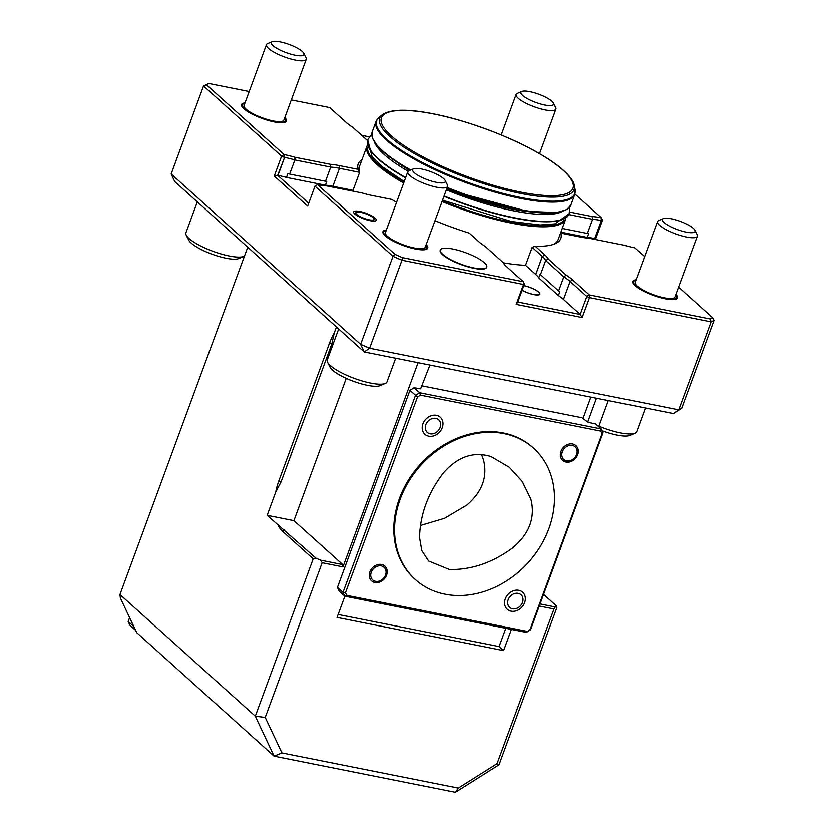 <?xml version="1.0" encoding="UTF-8"?>
<svg xmlns="http://www.w3.org/2000/svg" width="834" height="834" viewBox="0 0 834 834"><rect width="100%" height="100%" fill="white"/><g stroke="black" fill="none" stroke-linecap="round" stroke-linejoin="round"><path stroke-width="1.25" d="M481.479 454.436L483.459 459.68C487.765 476.798 482.198 491.945 466.769 505.133L444.459 518.352L420.482 525.472M491.111 456.594C473.545 451.173 457.616 456.667 443.323 473.055C428.03 493.061 420.107 514.557 419.554 537.523L421.806 550.544L428.634 561.032L449.536 569.549C471.856 569.862 493.04 562.533 513.066 547.563C529.538 533.489 535.47 517.33 530.872 499.076L522.24 481.458L509.313 467.269L491.111 456.594M531.946 211.992A97.557 24.426 -159.8 0 1 511.878 209.011A97.557 24.426 -159.8 0 1 446.784 188.672M409.723 170.428A97.557 24.426 -159.8 0 1 397.359 162.474M374.529 142.333A102.499 25.666 20.2 0 0 408.17 171.251M446.357 189.85A102.499 25.666 20.2 0 0 562.387 211.45M538.774 277.889L540.192 274.032A37.113 9.289 -159.8 0 1 540.515 274.636L558.655 290.951A37.113 9.289 -159.8 0 1 559.875 291.733L558.457 295.59L538.774 277.889A37.113 9.289 20.2 0 0 535.772 274.459L525.566 265.295A105.855 26.5 -159.8 0 1 503.309 262.783M525.566 265.295L532.186 247.312L535.303 246.291L544.873 254.902A39.229 9.82 -159.8 0 1 548.345 259.061L545.717 260.51L540.515 274.636M553.62 244.331A105.855 26.5 20.2 0 0 558.144 239.712L565.796 218.915M403.666 183.042A105.855 26.5 20.2 0 1 367.012 146.054L359.444 166.602A105.855 26.5 20.2 0 0 359.631 172.346L358.213 169.365A107.982 27.032 -159.8 0 1 361.998 159.68M353.011 190.329L359.631 172.346L339.48 168.322A37.113 9.289 20.2 0 0 330.712 167.102L325.51 181.239A37.113 9.289 -159.8 0 1 326.813 181.332L325.396 185.19A37.113 9.289 -159.8 0 1 332.86 186.305L353.011 190.329A105.855 26.5 -159.8 0 0 353.355 191.226M714.05 320.339L711.11 321.861L710.182 318.974L712.601 317.723L714.05 320.339L681.67 408.337L678.74 409.859L711.11 321.861L589.544 297.623L589.346 294.892L586.855 296.456L570.154 281.444A37.113 9.289 20.2 0 0 563.857 276.825L545.717 260.51A37.113 9.289 20.2 0 0 542.381 256.476L532.186 247.312M171.168 173.972L360.653 344.338L393.022 256.351L395.149 254.443L402.53 257.643L401.978 260.239L393.022 256.351L314.981 186.17L307.652 206.081L274.261 176.068L281.59 156.156L203.538 85.975L171.168 173.972L174.744 181.583L364.229 351.948L360.653 344.338L369.608 348.237L678.74 409.859L673.361 413.57L364.229 351.948L369.608 348.237L401.978 260.239L523.554 284.467L523.356 281.736L524.43 284.019L523.554 284.467L516.225 304.379L582.215 317.535L589.544 297.623L586.855 296.456L580.235 314.439L563.534 299.427A37.113 9.289 20.2 0 0 558.457 295.59M569.695 212.044L592.192 216.527A39.229 9.82 -159.8 0 1 601.231 217.81L601.731 220.603L602.617 220.145L595.653 239.066M574.96 193.968L601.533 217.862L602.617 220.145M249.199 91.542L208.823 83.494L203.538 85.975L206.405 84.745L284.081 154.582L281.59 156.156L284.279 157.324L284.394 154.644A39.229 9.82 -159.8 0 1 294.934 157.272L330.243 164.308A39.229 9.82 -159.8 0 1 339.282 165.591L358.213 169.365M314.981 186.17L317.473 184.595L395.149 254.443M681.67 408.337L673.361 413.57M540.088 603.931L555.319 606.975L556.789 606.214L543.612 594.361M556.789 606.214L556.935 607.433L499.034 764.799L497.074 763.663L553.995 608.956L539.317 606.026M329.628 342.837A38.885 20.006 101.3 0 1 334.257 332.985L331.869 343.806L281.058 481.906L275.7 492.133A38.885 20.006 101.3 0 1 278.827 480.926L329.628 342.837L331.869 343.806M316.023 558.217L320.506 560.156L322.153 562.741L265.233 717.438L255.298 716.208L313.198 558.853L316.023 558.217L267.172 515.329L293.922 520.656L346.266 378.375M320.506 560.156L342.795 564.608L293.922 520.656M313.198 558.853L282.372 531.133A38.885 20.006 101.3 0 1 278.024 525.097M582.215 317.535L580.235 314.439L517.82 302.002L516.225 304.379M524.43 284.019L517.82 302.002M587.344 237.409A37.113 9.289 -159.8 0 1 594.809 238.524L601.418 220.541A37.113 9.289 20.2 0 0 592.661 219.321L587.459 233.457A37.113 9.289 20.2 0 1 588.762 233.551L587.344 237.409L560.928 232.144M325.51 181.239L289.659 174.087L294.85 159.951L294.934 157.272M274.261 176.068L277.972 175.369A37.113 9.289 -159.8 0 1 286.489 177.433L287.907 173.576A37.113 9.289 -159.8 0 1 289.659 174.087M330.243 164.308L330.712 167.102L294.85 159.951A37.113 9.289 20.2 0 0 284.582 157.386L277.659 175.307L308.705 203.215M562.293 228.433L587.459 233.457M592.192 216.527L592.661 219.321L568.882 214.578M558.655 290.951L563.857 276.825L566.213 275.126A39.229 9.82 -159.8 0 1 572.645 279.87L589.346 294.892L710.182 318.974M644.599 256.591L634.611 247.823A39.229 9.82 -159.8 0 1 624.072 245.196L588.762 238.159A39.229 9.82 -159.8 0 1 579.724 236.877L560.802 233.103A107.982 27.032 -159.8 0 1 554.985 243.809A107.982 27.032 -159.8 0 1 535.303 246.291M712.601 317.723L678.563 287.115M548.345 259.061L566.213 275.126M208.823 83.494L206.405 84.745M367.533 140.592L352.803 127.341A39.229 9.82 -159.8 0 1 346.36 122.588L329.659 107.576L291.306 99.934M396.588 202.266A107.982 27.032 -159.8 0 1 391.594 199.378L372.662 195.604A39.229 9.82 -159.8 0 1 362.123 192.977L326.813 185.94A39.229 9.82 -159.8 0 1 317.775 184.658L317.473 184.595M402.53 257.643L523.356 281.736L506.655 266.724A39.229 9.82 -159.8 0 1 503.204 262.595L485.325 246.499A39.229 9.82 -159.8 0 1 478.893 241.756L469.313 233.145A107.982 27.032 -159.8 0 1 435.004 220.697M553.995 608.956L555.319 606.975M499.034 764.799L455.416 792.3L458.325 788.088L497.074 763.663M455.416 792.3L274.105 756.157L255.298 716.208L119.95 594.517L120.357 597.957L136.651 632.568L274.105 756.157L281.934 752.925L458.325 788.088M265.233 717.438L281.934 752.925M342.795 564.608L342.962 566.891L322.153 562.741M369.316 136.859L361.685 135.337M286.489 177.433L325.396 185.19M596.3 239.66L595.111 238.587M523.846 285.603A11.749 2.94 -159.8 0 1 523.877 285.614A11.749 2.94 -159.8 0 1 535.105 289.648A11.749 2.94 -159.8 0 1 539.9 294.162A11.749 2.94 -159.8 0 1 533.312 294.475A11.749 2.94 -159.8 0 1 522.136 290.274M539.014 292.546A11.749 2.94 -159.8 0 1 539.129 292.661A11.749 2.94 -159.8 0 1 539.859 294.246M675.874 294.423A23.863 5.974 -159.8 0 1 677.416 297.905A23.863 5.974 -159.8 0 1 665.178 298.801A23.863 5.974 -159.8 0 1 642.389 290.586A23.863 5.974 -159.8 0 1 632.641 281.433A23.863 5.974 -159.8 0 1 636.071 279.776M440.279 250.137A24.739 6.192 20.2 0 0 440.206 250.304A24.739 6.192 20.2 0 0 461.285 264.659A24.739 6.192 20.2 0 0 486.649 267.391A24.739 6.192 20.2 0 0 486.702 267.224M426.195 244.654A23.863 5.974 -159.8 0 1 427.738 248.136A23.863 5.974 -159.8 0 1 415.499 249.022A23.863 5.974 -159.8 0 1 392.699 240.817A23.863 5.974 -159.8 0 1 382.952 231.654A23.863 5.974 -159.8 0 1 386.382 230.007M370.067 220.656A12.02 3.013 -159.8 0 1 358.578 216.527A12.02 3.013 -159.8 0 1 353.668 211.909A12.02 3.013 -159.8 0 1 365.99 213.233A12.02 3.013 -159.8 0 1 376.228 220.207A12.02 3.013 -159.8 0 1 370.067 220.656M284.832 117.552A23.863 5.974 -159.8 0 1 286.375 121.034A23.863 5.974 -159.8 0 1 274.136 121.92A23.863 5.974 -159.8 0 1 251.336 113.716A23.863 5.974 -159.8 0 1 241.589 104.563A23.863 5.974 -159.8 0 1 245.019 102.905M286.323 121.139A23.863 5.974 20.2 0 0 284.842 117.865L284.748 117.761M244.81 103.135L244.946 103.124A23.863 5.974 20.2 0 0 244.81 103.135A23.863 5.974 20.2 0 0 241.558 104.667M427.686 248.24A23.863 5.974 20.2 0 0 426.205 244.967L426.111 244.862M386.173 230.236L386.309 230.226A23.863 5.974 20.2 0 0 386.173 230.236A23.863 5.974 20.2 0 0 382.921 231.769M677.375 298.019A23.863 5.974 20.2 0 0 675.894 294.736L675.801 294.642M635.852 280.005L635.988 279.995A23.863 5.974 20.2 0 0 635.852 280.005A23.863 5.974 20.2 0 0 632.599 281.538M247.74 247.208L119.95 594.517M598.739 426.674L608.32 400.612M596.487 398.245L587.73 422.046L587.313 421.67A2.471 0.615 -159.8 0 1 586.865 421.347L581.923 417.73L422.254 385.902M338.156 614.481L499.118 646.569L505.831 628.294M583.122 418.251L590.889 397.13M344.88 596.216L337.072 617.421L503.632 650.624L511.43 629.409M499.118 646.569L503.632 650.624M417.5 397.005L345.495 592.703L343.014 592.39L415.509 395.368L419.658 392.751L420.44 395.149L417.5 397.005L409.942 390.364L414.091 387.747L419.502 388.717A2.471 0.615 -159.8 0 0 420.659 388.738L429.927 365.042M587.73 422.046L588.241 422.15A2.471 0.615 -159.8 0 0 590.003 422.702L595.705 423.953L601.272 428.957L603.065 432.752L602.085 433.805L600.824 431.115L601.272 428.957L419.658 392.751L414.091 387.747M418.084 362.686L342.962 566.891M336.467 326.98L334.257 332.985M275.7 492.133L267.172 515.329M523.815 285.697A11.426 2.856 -159.8 0 1 524.013 285.728A11.426 2.856 -159.8 0 1 538.483 292.015A11.426 2.856 -159.8 0 1 538.91 292.432A11.426 2.856 -159.8 0 1 535.261 294.736A11.426 2.856 -159.8 0 1 522.167 290.18M551.941 101.258A17.41 4.358 20.2 0 0 536.356 93.398A17.41 4.358 20.2 0 0 521.896 91.469A17.41 4.358 20.2 0 0 535.793 102.436A17.41 4.358 20.2 0 0 553.474 103.093A17.41 4.358 20.2 0 0 551.941 101.258M521.896 91.469L517.278 93.429A21.204 5.306 20.2 0 0 516.121 94.461A21.204 5.306 20.2 0 0 534.198 106.773A21.204 5.306 20.2 0 0 555.934 109.108A21.204 5.306 20.2 0 0 555.725 107.576L553.474 103.093M302.252 51.489A17.41 4.358 20.2 0 0 286.667 43.629A17.41 4.358 20.2 0 0 272.218 41.7A17.41 4.358 20.2 0 0 286.104 52.657A17.41 4.358 20.2 0 0 303.784 53.313A17.41 4.358 20.2 0 0 302.252 51.489M272.218 41.7L267.589 43.649A21.204 5.306 20.2 0 0 266.442 44.692A21.204 5.306 20.2 0 0 284.509 56.993A21.204 5.306 20.2 0 0 306.245 59.339A21.204 5.306 20.2 0 0 306.047 57.796L303.784 53.313M266.442 44.692L244.081 105.47A21.204 5.306 20.2 0 0 262.147 117.782A21.204 5.306 20.2 0 0 283.883 120.117L306.245 59.339M443.615 178.591A17.41 4.358 20.2 0 0 428.03 170.73A17.41 4.358 20.2 0 0 413.581 168.802A17.41 4.358 20.2 0 0 427.467 179.758A17.41 4.358 20.2 0 0 445.147 180.415A17.41 4.358 20.2 0 0 443.615 178.591M413.581 168.802L408.952 170.751A21.204 5.306 20.2 0 0 407.805 171.794A21.204 5.306 20.2 0 0 425.872 184.095A21.204 5.306 20.2 0 0 447.608 186.441A21.204 5.306 20.2 0 0 447.41 184.898L445.147 180.415M407.805 171.794L385.444 232.571A21.204 5.306 20.2 0 0 403.51 244.883A21.204 5.306 20.2 0 0 425.246 247.218L447.608 186.441M693.304 228.36A17.41 4.358 20.2 0 0 677.719 220.499A17.41 4.358 20.2 0 0 663.259 218.571A17.41 4.358 20.2 0 0 677.156 229.527A17.41 4.358 20.2 0 0 694.837 230.194A17.41 4.358 20.2 0 0 693.304 228.36M663.259 218.571L658.641 220.53A21.204 5.306 20.2 0 0 657.484 221.563A21.204 5.306 20.2 0 0 675.561 233.874A21.204 5.306 20.2 0 0 697.297 236.21A21.204 5.306 20.2 0 0 697.088 234.677L694.837 230.194M657.484 221.563L635.122 282.351A21.204 5.306 20.2 0 0 653.189 294.652A21.204 5.306 20.2 0 0 674.925 296.998L697.297 236.21M548.855 528.735A88.362 72.475 132 0 0 533.624 448.212A88.362 72.475 132 0 0 420.649 465.476A88.362 72.475 132 0 0 415.468 579.64A88.362 72.475 132 0 0 548.855 528.735M440.112 427.519A8.486 6.953 -48 0 1 430.146 433.805A8.486 6.953 -48 0 1 425.84 424.673A8.486 6.953 -48 0 1 435.817 418.387A8.486 6.953 -48 0 1 440.112 427.519M375.581 581.34A8.486 6.953 -48 0 1 373.653 568.548A8.486 6.953 -48 0 1 386.006 571.009A8.486 6.953 -48 0 1 375.581 581.34M508.219 599.656A8.486 6.953 -48 0 1 518.195 593.37A8.486 6.953 -48 0 1 522.491 602.502A8.486 6.953 -48 0 1 512.524 608.789A8.486 6.953 -48 0 1 508.219 599.656M566.661 460.868A8.486 6.953 -48 0 1 564.743 448.077A8.486 6.953 -48 0 1 577.097 450.537A8.486 6.953 -48 0 1 566.661 460.868M533.624 448.212L532.874 447.545A88.362 72.475 132 0 0 419.898 464.799A88.362 72.475 132 0 0 414.707 578.963L415.468 579.64M428.759 436.192A11.478 9.414 132 0 0 442.885 422.212A11.478 9.414 132 0 0 426.164 418.877A11.478 9.414 132 0 0 428.759 436.192M374.935 582.507A9.925 8.142 132 0 0 387.132 570.414A9.925 8.142 132 0 0 372.683 567.537A9.925 8.142 132 0 0 374.935 582.507M511.138 611.176A11.478 9.414 -48 0 1 508.542 593.86A11.478 9.414 -48 0 1 525.264 597.196A11.478 9.414 -48 0 1 511.138 611.176M566.015 462.036A9.925 8.142 -48 0 1 563.763 447.066A9.925 8.142 -48 0 1 578.223 449.943A9.925 8.142 -48 0 1 566.015 462.036M603.065 432.752L530.57 629.785L530.08 629.493L602.085 433.805M337.447 587.386L343.014 592.39L344.807 596.195L339.24 591.191L337.447 587.386L409.942 390.364M345.495 592.703L346.767 595.393L344.807 596.195L526.421 632.401L530.08 629.493M346.767 595.393L527.151 631.348M600.824 431.115L420.44 395.149M530.57 629.785L526.421 632.401M129.604 617.598L128.175 621.476L133.742 626.48L135.577 630.285M135.535 630.275L129.968 625.281L128.175 621.476M338.677 328.971L327.282 359.944A31.807 7.965 20.2 0 0 327.585 362.248L330.108 367.262A27.574 6.901 20.2 0 0 353.335 381.263A27.574 6.901 20.2 0 0 380.096 385.652L385.266 383.473A31.807 7.965 20.2 0 0 386.986 381.909L395.702 358.224M327.585 362.248A31.807 7.965 20.2 0 0 354.387 378.396A31.807 7.965 20.2 0 0 385.266 383.473M197.314 201.87L185.919 232.842A31.807 7.965 20.2 0 0 186.222 235.146L188.745 240.161A27.574 6.901 20.2 0 0 211.972 254.162A27.574 6.901 20.2 0 0 238.732 258.55L243.903 256.372A31.807 7.965 20.2 0 0 244.477 256.08M186.222 235.146A31.807 7.965 20.2 0 0 213.024 251.305A31.807 7.965 20.2 0 0 243.903 256.372M602.085 430.688A27.574 6.901 20.2 0 0 629.774 435.421L634.945 433.242A31.807 7.965 20.2 0 0 636.676 431.678L645.391 407.993M598.927 426.153A31.807 7.965 20.2 0 0 634.945 433.242M369.087 219.78A9.716 2.429 -159.8 0 1 359.798 216.433A9.716 2.429 -159.8 0 1 355.826 212.701A9.716 2.429 -159.8 0 1 365.792 213.775A9.716 2.429 -159.8 0 1 374.07 219.415A9.716 2.429 -159.8 0 1 369.087 219.78M484.356 262.668A24.739 6.192 20.2 0 0 453.018 249.053A24.739 6.192 20.2 0 0 440.331 249.981A24.739 6.192 20.2 0 0 461.411 264.336A24.739 6.192 20.2 0 0 486.764 267.068A24.739 6.192 20.2 0 0 484.356 262.668M367.492 147.868A105.157 26.323 20.2 0 0 403.969 182.208M442.343 200.754A105.157 26.323 20.2 0 0 564.159 220.228M442.041 201.567A105.855 26.5 20.2 0 0 477.329 214.307A105.855 26.5 20.2 0 0 565.702 219.165M373.434 140.018A105.157 26.323 20.2 0 0 410.224 170.219M447.243 187.442A105.855 26.5 20.2 0 0 570.904 205.028L566.974 209.49L557.258 212.524L527.839 211.429L460.827 193.332L447.055 187.931A105.157 26.323 20.2 0 0 564.722 210.397M410.182 170.23L389.947 157.303L377.677 146.398L372.308 137.871L372.204 131.918A105.855 26.5 20.2 0 0 410.766 169.99M376.103 121.326A105.855 26.5 20.2 0 0 466.3 182.75A105.855 26.5 20.2 0 0 574.803 194.426L575.126 189.433A105.626 26.448 20.2 0 1 466.623 181.895A105.626 26.448 20.2 0 1 379.095 117.302L376.103 121.326L372.204 131.918M379.095 117.302L382.149 114.863A103.583 25.937 20.2 0 0 467.978 178.205A103.583 25.937 20.2 0 0 574.386 185.596L575.126 189.433M433.805 114.018A102.05 25.552 20.2 0 0 424.61 157.762A102.05 25.552 20.2 0 0 573.26 187.4A102.05 25.552 20.2 0 0 433.805 114.018M367.815 139.789A107.273 26.855 20.2 0 0 367.752 139.945L367.867 139.622A107.273 26.855 20.2 0 0 405.699 177.506M444.105 195.959A107.273 26.855 20.2 0 0 569.215 213.702L569.758 207.082M404.229 181.52L382.691 167.05L372.047 156.521L367.752 139.945A107.273 26.855 20.2 0 0 405.585 177.819M443.99 196.282A107.273 26.855 20.2 0 0 569.101 214.025A107.273 26.855 20.2 0 0 569.153 213.869M281.058 481.906L278.827 480.926M284.446 529.819L282.372 531.133M572.645 279.87L570.154 281.444L563.534 299.427M277.972 175.369L284.582 157.386L284.394 154.644M544.873 254.902L542.381 256.476L535.772 274.459M332.86 186.305L339.48 168.322L339.282 165.591M601.231 217.81L601.418 220.541L594.809 238.524M284.644 118.042A22.977 5.755 -159.8 0 1 273.761 121.587A22.977 5.755 -159.8 0 1 248.532 111.787A22.977 5.755 -159.8 0 1 244.842 103.395M426.007 245.144A22.977 5.755 -159.8 0 1 415.123 248.688A22.977 5.755 -159.8 0 1 389.895 238.889A22.977 5.755 -159.8 0 1 386.205 230.497M675.696 294.913A22.977 5.755 -159.8 0 1 664.802 298.457A22.977 5.755 -159.8 0 1 639.574 288.668A22.977 5.755 -159.8 0 1 635.883 280.276M508.698 466.779L509.334 467.301M570.904 205.028L574.803 194.426M382.149 114.863C390.541 109.066 407.68 108.743 433.565 113.893C466.029 120.242 507.739 135.629 536.418 151.84C545.592 156.99 553.276 162.025 559.468 166.936C568.694 174.462 573.667 180.676 574.386 185.596M367.867 139.622L371.756 134.232M442.562 200.16L511.284 221.458L540.119 224.982L554.933 223.898L569.215 213.702M539.546 153.633L555.934 109.108M501.224 134.952L516.121 94.461M355.826 212.701L355.221 214.359M374.07 219.415L373.465 221.073"/></g></svg>
